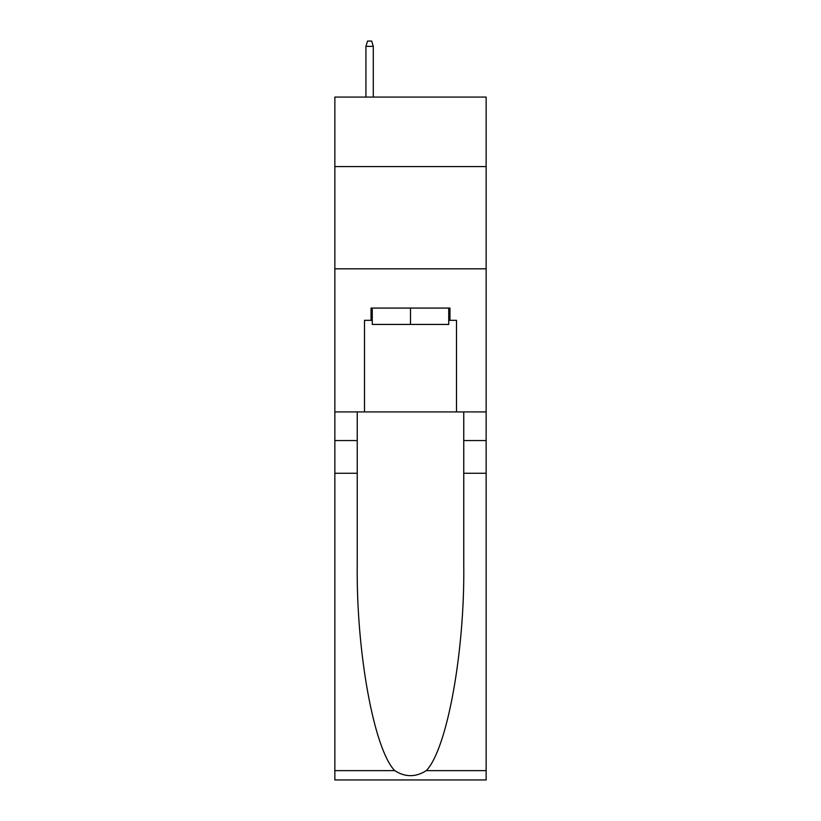 <?xml version="1.0" encoding="UTF-8"?>
<svg xmlns="http://www.w3.org/2000/svg" width="821" height="821" viewBox="0 0 821 821"><rect width="100%" height="100%" fill="white"/><g stroke="black" fill="none" stroke-linecap="round" stroke-linejoin="round"><path stroke-width="1.23" d="M486.145 166.581L486.145 97.073L334.855 97.073L334.855 166.581L486.145 166.581L486.145 411.926L456.507 411.926L456.507 320.334L449.959 320.334L449.959 308.07L371.041 308.07L371.041 320.334L372.262 320.334M334.855 473.265L357.238 473.265L357.238 564.448C356.15 651.587 373.832 748.947 394.685 770.621C405.215 777.343 415.765 777.343 426.315 770.621L486.145 770.621L486.145 779.95L334.855 779.95L334.855 166.581M448.738 308.07L448.738 324.428L372.262 324.428L372.262 308.07M410.5 308.07L410.5 324.428M426.315 770.621C447.168 748.947 464.85 651.587 463.762 564.448L463.762 411.926M463.762 473.265L486.145 473.265L486.145 411.926M357.238 411.926L357.238 473.265M486.145 770.621L486.145 473.265M334.855 411.926L364.493 411.926L364.493 320.334L371.041 320.334M334.855 268.816L486.145 268.816M364.493 411.926L456.507 411.926M448.738 320.334L449.959 320.334M373.288 97.073L373.288 46.366L365.93 46.366L365.93 97.073M365.93 46.366L367.562 41.05L371.656 41.05L373.288 46.366M463.762 440.559L486.145 440.559M357.238 440.559L334.855 440.559M334.855 770.621L394.685 770.621"/></g></svg>
